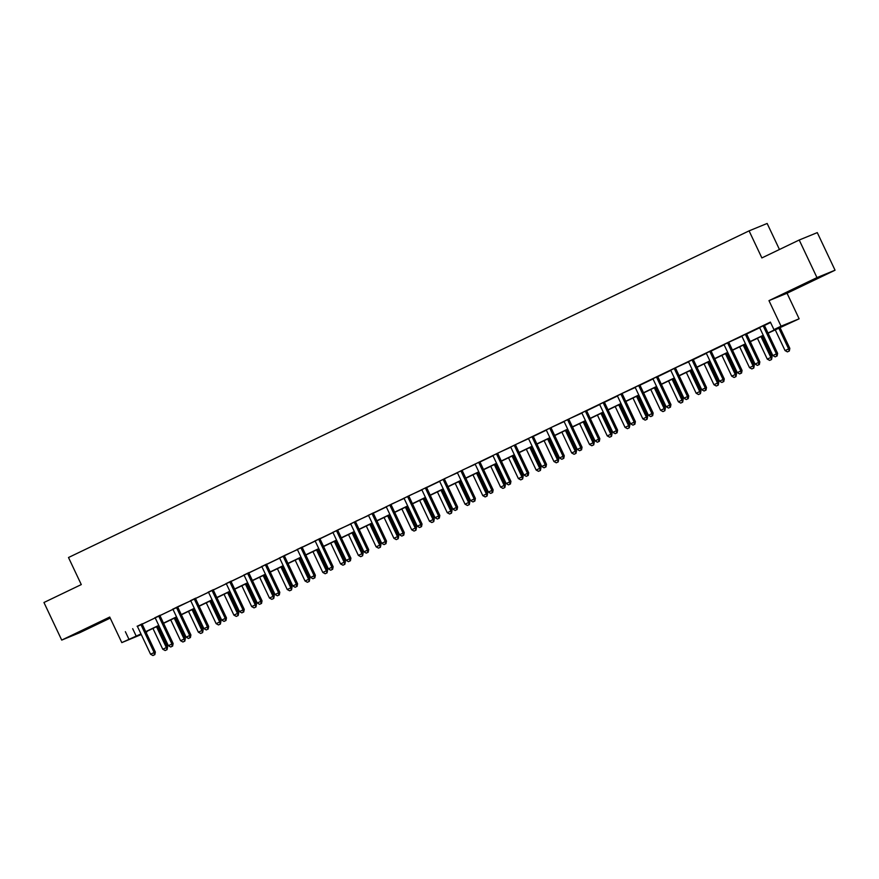 <?xml version="1.0" encoding="UTF-8"?>
<svg xmlns="http://www.w3.org/2000/svg" width="879" height="879" viewBox="0 0 879 879"><rect width="100%" height="100%" fill="white"/><g stroke="black" fill="none" stroke-linecap="round" stroke-linejoin="round"><path stroke-width="1.32" d="M93.416 625.782L77.868 632.891L93.416 625.782M810.976 281.39L795.44 288.488L810.976 281.39M146.793 631.375L146.013 632.276M141.266 634.55L121.807 642.615L140.97 633.935M779.453 249.493L767.147 223.464L749.084 230.869L68.496 557.517L81.286 584.579L43.95 602.5L61.717 640.088L79.791 632.693L110.216 618.091M749.084 230.869L761.873 257.932L799.209 240.011L817.283 232.616L835.05 270.205L816.976 277.599L768.971 300.64L781.057 326.197L799.132 318.802L768.081 333.185M768.971 300.64L787.046 293.245L835.05 270.205M787.046 293.245L799.132 318.802M799.209 240.011L816.976 277.599M767.993 332.987L781.266 326.614L773.949 329.614L770.389 322.099L137.355 626.441M142.255 624.09L155.133 617.915M160.033 615.553L172.91 609.378M177.789 606.686L190.688 600.84M195.588 598.489L208.466 592.314M213.377 589.963L226.244 583.777M231.155 581.426L244.021 575.251M248.933 572.888L261.799 566.713M266.711 564.362L279.588 558.176M284.466 555.484L297.366 549.65M302.266 547.287L315.143 541.112M320.044 538.761L332.921 532.575M337.8 529.883L350.699 524.049M355.577 521.346L368.477 515.512M373.388 513.16L386.255 506.974M391.133 504.282L404.032 498.448M408.922 495.756L421.821 489.911M426.722 487.559L439.599 481.384M444.477 478.681L457.377 472.847M462.255 470.155L475.154 464.31M480.066 461.958L492.932 455.783M497.811 453.081L510.71 447.246M515.588 444.554L528.488 438.709M533.399 436.358L546.277 430.183M551.155 427.491L564.054 421.645M568.933 418.953L581.832 413.119M586.732 410.757L599.61 404.582M604.51 402.23L617.388 396.044M622.266 393.352L635.165 387.518M640.077 385.156L652.943 378.981M657.855 376.63L670.721 370.444M675.599 367.752L688.51 361.917M693.41 359.555L706.287 353.38M711.188 351.029L724.065 344.843M728.944 342.151L741.843 336.316M746.743 333.965L759.621 327.779M764.532 325.428L770.586 322.516M764.51 325.164L759.434 327.603M746.732 333.701L741.656 336.13M728.944 342.239L723.878 344.667M711.166 350.765L706.101 353.204M693.388 359.302L688.323 361.73M675.61 367.84L670.545 370.268M657.833 376.366L652.767 378.805M640.055 384.903L634.99 387.331M622.277 393.44L617.201 395.869M604.499 401.967L599.423 404.406M586.711 410.504L581.645 412.932M568.933 419.03L563.868 421.47M551.155 427.568L546.09 429.996M533.377 436.105L528.312 438.533M515.599 444.631L510.534 447.07M497.822 453.168L492.756 455.597M480.044 461.706L474.968 464.134M462.266 470.232L457.19 472.671M444.477 478.769L439.412 481.198M426.7 487.307L421.634 489.735M408.922 495.833L403.857 498.272M391.144 504.37L386.079 506.798M373.366 512.896L368.301 515.336M355.588 521.434L350.523 523.862M337.811 529.971L332.734 532.399M320.033 538.497L314.957 540.937M302.244 547.035L297.179 549.463M284.466 555.572L279.401 558M266.689 564.098L261.623 566.537M248.911 572.636L243.846 575.064M231.133 581.162L226.068 583.601M213.355 589.699L208.29 592.127M195.577 598.236L190.501 600.665M177.789 606.763L172.723 609.202M160.011 615.3L154.946 617.728M142.233 623.837L137.168 626.266M121.807 642.615L109.721 617.047L61.717 640.088M125.367 631.682L128.916 639.198M773.949 329.614L781.057 326.197M141.069 634.122L139.662 634.803L141.101 634.209M145.98 632.21L146.991 631.803M763.335 335.459L750.303 341.722M745.557 343.997L732.526 350.249M727.779 352.534L714.748 358.786M710.001 361.06L696.959 367.323M692.223 369.598L679.181 375.849M674.446 378.124L661.404 384.387M656.657 386.661L643.626 392.913M638.879 395.198L625.848 401.45M621.101 403.725L608.07 409.988M603.324 412.262L590.292 418.514M585.546 420.799L572.515 427.051M567.768 429.326L554.726 435.588M549.99 437.863L536.948 444.115M532.213 446.4L519.17 452.652M514.424 454.926L501.393 461.189M496.646 463.464L483.615 469.716M478.868 471.99L465.837 478.253M461.09 480.527L448.059 486.779M443.313 489.065L430.281 495.316M425.535 497.591L412.493 503.854M407.757 506.128L394.715 512.38M389.979 514.665L376.937 520.917M372.191 523.192L359.159 529.455M354.413 531.729L341.382 537.981M336.635 540.255L323.604 546.518M318.857 548.793L305.826 555.056M301.079 557.33L288.048 563.582M283.302 565.856L270.26 572.119M265.524 574.394L252.482 580.645M247.746 582.931L234.704 589.183M229.957 591.457L216.926 597.72M212.18 599.994L199.148 606.246M194.402 608.532L181.371 614.784M176.624 617.058L163.593 623.321M158.846 625.595L145.815 631.847M145.716 631.649L158.747 625.398M163.494 623.123L176.536 616.86M181.272 614.586L194.314 608.334M199.05 606.049L212.092 599.797M216.838 597.522L229.869 591.259M234.616 588.985L247.647 582.733M252.394 580.459L265.425 574.196M270.172 571.921L283.203 565.658M287.949 563.384L300.981 557.132M305.727 554.858L318.769 548.595M323.505 546.32L336.547 540.069M341.283 537.783L354.325 531.531M359.071 529.257L372.103 522.994M376.849 520.72L389.88 514.468M394.627 512.182L407.658 505.93M412.405 503.656L425.436 497.393M430.183 495.119L443.214 488.867M447.96 486.592L461.003 480.33M465.738 478.055L478.78 471.803M483.516 469.518L496.558 463.266M501.305 460.992L514.336 454.729M519.082 452.454L532.114 446.202M536.86 443.917L549.891 437.665M554.638 435.391L567.669 429.128M572.416 426.853L585.458 420.601M590.194 418.327L603.236 412.064M607.971 409.79L621.014 403.527M625.76 401.253L638.791 395.001M643.538 392.726L656.569 386.463M661.316 384.189L674.347 377.937M679.093 375.652L692.125 369.4M696.871 367.125L709.902 360.862M714.649 358.588L727.691 352.336M732.427 350.051L745.469 343.799M750.205 341.524L763.247 335.262M132.685 628.683L136.245 636.198M763.291 325.669L763.302 325.889A1.659 1.582 -112.3 0 0 763.466 326.505L776.399 353.874L772.85 355.577L759.906 328.208A1.659 1.582 -112.3 0 0 759.544 327.702L759.379 327.548M764.499 325.087L764.521 325.395A1.659 1.582 -112.3 0 0 764.686 326.01L777.618 353.369L776.399 353.874L776.629 356.182L775.201 356.874L776.629 356.182M777.113 355.984L777.618 353.369M772.85 355.577L775.201 356.874M775.212 329.757L785.057 350.578L789.836 348.37L779.959 327.482M788.837 351.182L787.408 351.875L789.32 350.985L788.617 348.875L778.772 328.054M787.408 351.875L785.057 350.578M789.836 348.37L789.32 350.985M745.502 334.207L745.524 334.427A1.659 1.582 -112.3 0 0 745.689 335.042L758.621 362.401L755.061 364.115L742.129 336.745A1.659 1.582 -112.3 0 0 741.766 336.228L741.601 336.075M746.721 333.624L746.743 333.932A1.659 1.582 -112.3 0 0 746.908 334.536L759.841 361.906L758.621 362.401L758.841 364.719L757.423 365.4L758.841 364.719M759.335 364.521L759.841 361.906M755.061 364.115L757.423 365.4M727.724 342.733L727.746 342.964A1.659 1.582 -112.3 0 0 727.911 343.568L740.843 370.938L737.283 372.641L724.351 345.282A1.659 1.582 -112.3 0 0 723.988 344.766L723.824 344.612M727.746 342.964L728.966 342.458A1.659 1.582 -112.3 0 0 729.13 343.074L742.063 370.433L740.843 370.938L741.063 373.256L739.646 373.938L741.063 373.256M741.557 373.059L742.063 370.433M737.283 372.641L739.646 373.938M709.946 351.27L709.968 351.49A1.659 1.582 -112.3 0 0 710.133 352.105L723.065 379.475L719.505 381.178L706.573 353.808A1.659 1.582 -112.3 0 0 706.2 353.303L706.046 353.149M711.166 350.688L711.188 350.996A1.659 1.582 -112.3 0 0 711.353 351.6L724.285 378.97L723.065 379.475L723.285 381.783L721.868 382.475L723.285 381.783M723.78 381.585L724.285 378.97M719.505 381.178L721.868 382.475M757.434 338.294L767.279 359.115L772.059 356.907L762.181 336.02M771.059 359.72L769.63 360.401L771.542 359.522L770.828 357.401L760.994 336.591M769.63 360.401L767.279 359.115M772.059 356.907L771.542 359.522M739.657 346.831L749.501 367.642L754.27 365.433L744.403 344.546M753.281 368.257L751.853 368.938L753.764 368.059L753.05 365.939L743.216 345.117M751.853 368.938L749.501 367.642M754.27 365.433L753.764 368.059M721.879 355.358L731.724 376.179L736.492 373.971L726.625 353.083M735.503 376.783L734.075 377.476L735.987 376.586L735.273 374.476L725.439 353.655M734.075 377.476L731.724 376.179M736.492 373.971L735.987 376.586M692.169 359.808L692.191 360.027A1.659 1.582 -112.3 0 0 692.344 360.643L705.288 388.002L701.728 389.705L688.795 362.346A1.659 1.582 -112.3 0 0 688.422 361.829L688.268 361.676M693.388 359.214L693.41 359.533A1.659 1.582 -112.3 0 0 693.575 360.137L706.507 387.507L705.288 388.002L705.507 390.32L704.09 391.001L705.507 390.32M706.002 390.122L706.507 387.507M701.728 389.705L704.09 391.001M704.101 363.895L713.935 384.705L718.714 382.508L708.848 361.621M717.714 385.321L716.297 386.002L718.209 385.123L717.495 383.002L707.661 362.192M716.297 386.002L713.935 384.705M718.714 382.508L718.209 385.123M674.391 368.334L674.413 368.565A1.659 1.582 -112.3 0 0 674.567 369.169L687.51 396.539L683.95 398.242L671.018 370.883A1.659 1.582 -112.3 0 0 670.644 370.367L670.479 370.213M674.413 368.565L675.632 368.059A1.659 1.582 -112.3 0 0 675.786 368.675L688.729 396.033L687.51 396.539L687.73 398.857L686.301 399.538L687.73 398.857M688.213 398.648L688.729 396.033M683.95 398.242L686.301 399.538M656.613 376.871L656.624 377.091A1.659 1.582 -112.3 0 0 656.789 377.706L669.721 405.065L666.172 406.779L653.24 379.409A1.659 1.582 -112.3 0 0 652.866 378.904L652.701 378.739M657.822 376.289L657.855 376.597A1.659 1.582 -112.3 0 0 658.008 377.201L670.952 404.571L669.721 405.065L669.952 407.384L668.523 408.065L669.952 407.384M670.435 407.186L670.952 404.571M666.172 406.779L668.523 408.065M638.835 385.398L638.846 385.628A1.659 1.582 -112.3 0 0 639.011 386.244L651.943 413.602L648.394 415.306L635.451 387.947A1.659 1.582 -112.3 0 0 635.088 387.43L634.924 387.276M640.044 384.815L640.066 385.123A1.659 1.582 -112.3 0 0 640.231 385.738L653.163 413.108L651.943 413.602L652.174 415.921L650.746 416.602L652.174 415.921M652.657 415.723L653.163 413.108M648.394 415.306L650.746 416.602M621.057 393.935L621.068 394.166A1.659 1.582 -112.3 0 0 621.233 394.77L634.166 422.14L630.617 423.843L617.673 396.473A1.659 1.582 -112.3 0 0 617.311 395.968L617.146 395.814M621.068 394.166L622.288 393.66A1.659 1.582 -112.3 0 0 622.453 394.275L635.385 421.634L634.166 422.14L634.396 424.458L632.968 425.139L634.396 424.458M634.88 424.249L635.385 421.634M630.617 423.843L632.968 425.139M603.269 402.472L603.291 402.692A1.659 1.582 -112.3 0 0 603.455 403.307L616.388 430.666L612.828 432.38L599.896 405.01A1.659 1.582 -112.3 0 0 599.533 404.494L599.368 404.34M604.488 401.89L604.51 402.197A1.659 1.582 -112.3 0 0 604.675 402.802L617.607 430.172L616.388 430.666L616.608 432.984L615.19 433.666L616.608 432.984M617.102 432.787L617.607 430.172M612.828 432.38L615.19 433.666M686.323 372.432L696.157 393.243L700.937 391.034L691.059 370.147M699.937 393.858L698.519 394.539L700.431 393.649L699.717 391.54L689.872 370.718M698.519 394.539L696.157 393.243M700.937 391.034L700.431 393.649M668.545 380.959L678.379 401.78L683.159 399.571L673.281 378.684M682.159 402.384L680.742 403.065L682.653 402.186L681.939 400.066L672.094 379.256M680.742 403.065L678.379 401.78M683.159 399.571L682.653 402.186M650.768 389.496L660.601 410.306L665.381 408.109L655.503 387.221M664.381 410.922L662.964 411.603L664.865 410.724L664.161 408.603L654.317 387.782M662.964 411.603L660.601 410.306M665.381 408.109L664.865 410.724M632.979 398.022L642.824 418.843L647.603 416.635L637.725 395.748M646.603 419.459L645.175 420.14L647.087 419.25L646.384 417.14L636.539 396.319M645.175 420.14L642.824 418.843M647.603 416.635L647.087 419.25M615.201 406.559L625.046 427.381L629.825 425.172L619.948 404.285M628.826 427.985L627.397 428.666L629.309 427.787L628.595 425.667L618.761 404.856M627.397 428.666L625.046 427.381M629.825 425.172L629.309 427.787M585.491 410.998L585.513 411.229A1.659 1.582 -112.3 0 0 585.678 411.833L598.61 439.203L595.05 440.906L582.118 413.548A1.659 1.582 -112.3 0 0 581.755 413.031L581.59 412.877M586.711 410.416L586.732 410.724A1.659 1.582 -112.3 0 0 586.897 411.339L599.83 438.698L598.61 439.203L598.83 441.522L597.412 442.203L598.83 441.522M599.324 441.324L599.83 438.698M595.05 440.906L597.412 442.203M597.423 415.097L607.268 435.907L612.037 433.699L602.17 412.811M611.048 436.522L609.619 437.204L611.531 436.325L610.817 434.204L600.983 413.383M609.619 437.204L607.268 435.907M612.037 433.699L611.531 436.325M567.713 419.536L567.735 419.755A1.659 1.582 -112.3 0 0 567.9 420.371L580.832 447.741L577.272 449.444L564.34 422.074A1.659 1.582 -112.3 0 0 563.966 421.568L563.813 421.415M567.735 419.755L568.955 419.261A1.659 1.582 -112.3 0 0 569.12 419.876L582.052 447.235L580.832 447.741L581.052 450.048L579.635 450.74L581.052 450.048M581.546 449.85L582.052 447.235M577.272 449.444L579.635 450.74M579.646 423.623L589.49 444.444L594.259 442.236L584.392 421.349M593.27 445.049L591.842 445.741L593.754 444.851L593.039 442.741L583.206 421.92M591.842 445.741L589.49 444.444M594.259 442.236L593.754 444.851M549.935 428.073L549.957 428.293A1.659 1.582 -112.3 0 0 550.111 428.908L563.054 456.267L559.494 457.981L546.562 430.611A1.659 1.582 -112.3 0 0 546.189 430.095L546.024 429.941M549.957 428.293L551.177 427.798A1.659 1.582 -112.3 0 0 551.342 428.403L564.274 455.772L563.054 456.267L563.274 458.585L561.857 459.267L563.274 458.585M563.769 458.388L564.274 455.772M559.494 457.981L561.857 459.267M561.868 432.16L571.702 452.982L576.481 450.773L566.614 429.886M575.481 453.586L574.064 454.267L575.976 453.388L575.262 451.268L565.417 430.457M574.064 454.267L571.702 452.982M576.481 450.773L575.976 453.388M532.158 436.599L532.18 436.83A1.659 1.582 -112.3 0 0 532.333 437.434L545.277 464.804L541.717 466.507L528.784 439.148A1.659 1.582 -112.3 0 0 528.411 438.632L528.246 438.478M533.366 436.017L533.399 436.325A1.659 1.582 -112.3 0 0 533.553 436.94L546.496 464.299L545.277 464.804L545.496 467.123L544.068 467.804L545.496 467.123M545.98 466.925L546.496 464.299M541.717 466.507L544.068 467.804M544.09 440.698L553.924 461.508L558.703 459.299L548.826 438.412M557.704 462.123L556.286 462.804L558.198 461.914L557.484 459.805L547.639 438.984M556.286 462.804L553.924 461.508M558.703 459.299L558.198 461.914M514.38 445.137L514.391 445.356A1.659 1.582 -112.3 0 0 514.556 445.972L527.488 473.331L523.939 475.045L511.007 447.675A1.659 1.582 -112.3 0 0 510.633 447.169L510.468 447.004M514.391 445.356L515.621 444.862A1.659 1.582 -112.3 0 0 515.775 445.466L528.718 472.836L527.488 473.331L527.719 475.649L526.29 476.33L527.719 475.649M528.202 475.451L528.718 472.836M523.939 475.045L526.29 476.33M526.312 449.224L536.146 470.045L540.926 467.837L531.048 446.95M539.926 470.65L538.508 471.331L540.42 470.452L539.706 468.331L529.861 447.521M538.508 471.331L536.146 470.045M540.926 467.837L540.42 470.452M496.602 453.663L496.613 453.894A1.659 1.582 -112.3 0 0 496.778 454.509L509.71 481.868L506.161 483.571L493.218 456.212A1.659 1.582 -112.3 0 0 492.855 455.696L492.69 455.542M496.613 453.894L497.833 453.388A1.659 1.582 -112.3 0 0 497.997 454.003L510.93 481.373L509.71 481.868L509.941 484.186L508.512 484.867L509.941 484.186M510.424 483.988L510.93 481.373M506.161 483.571L508.512 484.867M508.523 457.761L518.368 478.572L523.148 476.374L513.27 455.487M522.148 479.187L520.731 479.868L522.631 478.989L521.928 476.868L512.083 456.058M520.731 479.868L518.368 478.572M523.148 476.374L522.631 478.989M478.824 462.2L478.835 462.431A1.659 1.582 -112.3 0 0 479 463.035L491.932 490.405L488.383 492.108L475.44 464.749A1.659 1.582 -112.3 0 0 475.078 464.233L474.913 464.079M480.033 461.618L480.055 461.925A1.659 1.582 -112.3 0 0 480.22 462.541L493.152 489.9L491.932 490.405L492.163 492.723L490.735 493.405L492.163 492.723M492.647 492.515L493.152 489.9M488.383 492.108L490.735 493.405M461.035 470.737L461.057 470.957A1.659 1.582 -112.3 0 0 461.222 471.573L474.155 498.931L470.595 500.645L457.662 473.276A1.659 1.582 -112.3 0 0 457.3 472.77L457.135 472.605M461.057 470.957L462.277 470.463A1.659 1.582 -112.3 0 0 462.442 471.067L475.374 498.437L474.155 498.931L474.374 501.25L472.957 501.931L474.374 501.25M474.869 501.052L475.374 498.437M470.595 500.645L472.957 501.931M443.258 479.264L443.28 479.494A1.659 1.582 -112.3 0 0 443.445 480.099L456.377 507.469L452.817 509.172L439.885 481.813A1.659 1.582 -112.3 0 0 439.522 481.296L439.357 481.143M443.28 479.494L444.499 478.989A1.659 1.582 -112.3 0 0 444.664 479.604L457.596 506.974L456.377 507.469L456.597 509.787L455.179 510.468L456.597 509.787M457.091 509.589L457.596 506.974M452.817 509.172L455.179 510.468M425.48 487.801L425.502 488.032A1.659 1.582 -112.3 0 0 425.667 488.636L438.599 516.006L435.039 517.709L422.107 490.339A1.659 1.582 -112.3 0 0 421.733 489.834L421.579 489.68M426.7 487.219L426.722 487.526A1.659 1.582 -112.3 0 0 426.886 488.142L439.819 515.501L438.599 516.006L438.819 518.313L437.401 519.006L438.819 518.313M439.313 518.116L439.819 515.501M435.039 517.709L437.401 519.006M407.702 496.338L407.724 496.558A1.659 1.582 -112.3 0 0 407.878 497.173L420.821 524.532L417.261 526.246L404.329 498.876A1.659 1.582 -112.3 0 0 403.955 498.36L403.791 498.206M407.724 496.558L408.944 496.064A1.659 1.582 -112.3 0 0 409.109 496.668L422.041 524.038L420.821 524.532L421.041 526.851L419.624 527.532L421.041 526.851M421.524 526.653L422.041 524.038M417.261 526.246L419.624 527.532M389.924 504.865L389.935 505.095A1.659 1.582 -112.3 0 0 390.1 505.7L403.043 533.07L399.484 534.773L386.551 507.414A1.659 1.582 -112.3 0 0 386.178 506.897L386.013 506.743M389.935 505.095L391.166 504.59A1.659 1.582 -112.3 0 0 391.32 505.205L404.263 532.564L403.043 533.07L403.263 535.388L401.835 536.069L403.263 535.388M403.747 535.19L404.263 532.564M399.484 534.773L401.835 536.069M372.147 513.402L372.158 513.622A1.659 1.582 -112.3 0 0 372.322 514.237L385.255 541.607L381.706 543.31L368.773 515.94A1.659 1.582 -112.3 0 0 368.4 515.435L368.235 515.281M373.355 512.82L373.377 513.127A1.659 1.582 -112.3 0 0 373.542 513.732L386.485 541.101L385.255 541.607L385.485 543.914L384.057 544.606L385.485 543.914M385.969 543.716L386.485 541.101M381.706 543.31L384.057 544.606M354.369 521.939L354.38 522.159A1.659 1.582 -112.3 0 0 354.545 522.774L367.477 550.133L363.928 551.847L350.985 524.477A1.659 1.582 -112.3 0 0 350.622 523.961L350.457 523.807M354.38 522.159L355.599 521.665A1.659 1.582 -112.3 0 0 355.764 522.269L368.697 549.639L367.477 550.133L367.708 552.452L366.279 553.133L367.708 552.452M368.191 552.254L368.697 549.639M363.928 551.847L366.279 553.133M336.591 530.466L336.602 530.696A1.659 1.582 -112.3 0 0 336.767 531.301L349.699 558.67L346.15 560.373L333.207 533.015A1.659 1.582 -112.3 0 0 332.844 532.498L332.68 532.344M336.602 530.696L337.822 530.191A1.659 1.582 -112.3 0 0 337.986 530.806L350.919 558.165L349.699 558.67L349.93 560.989L348.502 561.67L349.93 560.989M350.413 560.78L350.919 558.165M346.15 560.373L348.502 561.67M318.802 539.003L318.824 539.223A1.659 1.582 -112.3 0 0 318.989 539.838L331.921 567.197L328.361 568.911L315.429 541.541A1.659 1.582 -112.3 0 0 315.067 541.035L314.902 540.871M320.022 538.42L320.044 538.728A1.659 1.582 -112.3 0 0 320.209 539.332L333.141 566.702L331.921 567.197L332.141 569.515L330.724 570.196L332.141 569.515M332.636 569.317L333.141 566.702M328.361 568.911L330.724 570.196M301.025 547.529L301.047 547.76A1.659 1.582 -112.3 0 0 301.211 548.375L314.144 575.734L310.584 577.437L297.651 550.078A1.659 1.582 -112.3 0 0 297.289 549.562L297.124 549.408M302.244 546.947L302.266 547.254A1.659 1.582 -112.3 0 0 302.431 547.87L315.363 575.24L314.144 575.734L314.363 578.052L312.946 578.734L314.363 578.052M314.858 577.855L315.363 575.24M310.584 577.437L312.946 578.734M283.247 556.066L283.269 556.297A1.659 1.582 -112.3 0 0 283.434 556.901L296.366 584.271L292.806 585.974L279.874 558.604A1.659 1.582 -112.3 0 0 279.5 558.099L279.346 557.945M283.269 556.297L284.488 555.792A1.659 1.582 -112.3 0 0 284.653 556.407L297.585 583.766L296.366 584.271L296.586 586.59L295.168 587.271L296.586 586.59M297.08 586.381L297.585 583.766M292.806 585.974L295.168 587.271M265.469 564.604L265.491 564.823A1.659 1.582 -112.3 0 0 265.645 565.439L278.588 592.798L275.028 594.512L262.096 567.142A1.659 1.582 -112.3 0 0 261.722 566.636L261.557 566.472M266.689 564.021L266.711 564.329A1.659 1.582 -112.3 0 0 266.875 564.933L279.808 592.303L278.588 592.798L278.808 595.116L277.39 595.797L278.808 595.116M279.291 594.918L279.808 592.303M275.028 594.512L277.39 595.797M247.691 573.13L247.702 573.361A1.659 1.582 -112.3 0 0 247.867 573.965L260.81 601.335L257.25 603.038L244.318 575.679A1.659 1.582 -112.3 0 0 243.944 575.163L243.78 575.009M248.9 572.548L248.933 572.855A1.659 1.582 -112.3 0 0 249.087 573.471L262.03 600.829L260.81 601.335L261.03 603.653L259.602 604.334L261.03 603.653M261.513 603.455L262.03 600.829M257.25 603.038L259.602 604.334M229.913 581.667L229.924 581.887A1.659 1.582 -112.3 0 0 230.089 582.502L243.022 609.872L239.473 611.575L226.54 584.205A1.659 1.582 -112.3 0 0 226.167 583.7L226.002 583.546M231.122 581.085L231.144 581.393A1.659 1.582 -112.3 0 0 231.309 582.008L244.252 609.367L243.022 609.872L243.252 612.18L241.824 612.872L243.252 612.18M243.736 611.982L244.252 609.367M239.473 611.575L241.824 612.872M212.136 590.205L212.147 590.424A1.659 1.582 -112.3 0 0 212.311 591.04L225.244 618.398L221.695 620.113L208.752 592.743A1.659 1.582 -112.3 0 0 208.389 592.226L208.224 592.072M213.344 589.622L213.366 589.93A1.659 1.582 -112.3 0 0 213.531 590.534L226.463 617.904L225.244 618.398L225.474 620.717L224.046 621.398L225.474 620.717M225.958 620.519L226.463 617.904M221.695 620.113L224.046 621.398M194.347 598.731L194.369 598.962A1.659 1.582 -112.3 0 0 194.534 599.566L207.466 626.936L203.917 628.639L190.974 601.28A1.659 1.582 -112.3 0 0 190.611 600.764L190.446 600.61M195.567 598.149L195.588 598.456A1.659 1.582 -112.3 0 0 195.753 599.071L208.686 626.43L207.466 626.936L207.686 629.254L206.268 629.935L207.686 629.254M208.18 629.056L208.686 626.43M203.917 628.639L206.268 629.935M176.569 607.268L176.591 607.488A1.659 1.582 -112.3 0 0 176.756 608.103L189.688 635.473L186.128 637.176L173.196 609.806A1.659 1.582 -112.3 0 0 172.833 609.301L172.669 609.147M176.591 607.488L177.811 606.993A1.659 1.582 -112.3 0 0 177.976 607.598L190.908 634.968L189.688 635.473L189.908 637.78L188.491 638.462L189.908 637.78M190.402 637.583L190.908 634.968M186.128 637.176L188.491 638.462M490.746 466.299L500.59 487.109L505.37 484.9L495.492 464.013M504.37 487.724L502.942 488.405L504.854 487.515L504.15 485.406L494.306 464.584M502.942 488.405L500.59 487.109M505.37 484.9L504.854 487.515M472.968 474.825L482.813 495.646L487.592 493.438L477.715 472.55M486.592 496.25L485.164 496.932L487.076 496.053L486.362 493.932L476.528 473.122M485.164 496.932L482.813 495.646M487.592 493.438L487.076 496.053M455.19 483.362L465.035 504.172L469.804 501.975L459.937 481.088M468.815 504.788L467.386 505.469L469.298 504.59L468.584 502.469L458.75 481.648M467.386 505.469L465.035 504.172M469.804 501.975L469.298 504.59M437.412 491.888L447.257 512.71L452.026 510.501L442.159 489.614M451.037 513.314L449.608 514.006L451.52 513.116L450.806 511.007L440.972 490.185M449.608 514.006L447.257 512.71M452.026 510.501L451.52 513.116M419.635 500.426L429.468 521.247L434.248 519.039L424.381 498.151M433.248 521.851L431.831 522.533L433.743 521.654L433.028 519.533L423.184 498.723M431.831 522.533L429.468 521.247M434.248 519.039L433.743 521.654M401.857 508.963L411.691 529.773L416.47 527.565L406.592 506.678M415.47 530.389L414.053 531.07L415.965 530.191L415.251 528.07L405.406 507.249M414.053 531.07L411.691 529.773M416.47 527.565L415.965 530.191M384.079 517.489L393.913 538.311L398.692 536.102L388.815 515.215M397.693 538.915L396.275 539.607L398.187 538.717L397.473 536.608L387.628 515.786M396.275 539.607L393.913 538.311M398.692 536.102L398.187 538.717M366.29 526.027L376.135 546.848L380.915 544.639L371.037 523.752M379.915 547.452L378.497 548.133L380.398 547.254L379.695 545.134L369.85 524.323M378.497 548.133L376.135 546.848M380.915 544.639L380.398 547.254M348.513 534.564L358.357 555.374L363.137 553.166L353.259 532.278M362.137 555.989L360.709 556.671L362.62 555.781L361.917 553.671L352.072 532.85M360.709 556.671L358.357 555.374M363.137 553.166L362.62 555.781M330.735 543.09L340.58 563.911L345.359 561.703L335.481 540.816M344.359 564.516L342.931 565.197L344.843 564.318L344.128 562.197L334.295 541.387M342.931 565.197L340.58 563.911M345.359 561.703L344.843 564.318M312.957 551.627L322.802 572.438L327.57 570.24L317.704 549.353M326.581 573.053L325.153 573.734L327.065 572.855L326.351 570.735L316.517 549.924M325.153 573.734L322.802 572.438M327.57 570.24L327.065 572.855M295.179 560.154L305.024 580.975L309.793 578.767L299.926 557.879M308.793 581.59L307.375 582.272L309.287 581.382L308.573 579.272L298.739 558.451M307.375 582.272L305.024 580.975M309.793 578.767L309.287 581.382M277.401 568.691L287.235 589.512L292.015 587.304L282.148 566.417M291.015 590.117L289.598 590.798L291.509 589.919L290.795 587.798L280.95 566.988M289.598 590.798L287.235 589.512M292.015 587.304L291.509 589.919M259.624 577.228L269.457 598.039L274.237 595.83L264.359 574.954M273.237 598.654L271.82 599.335L273.732 598.456L273.017 596.336L263.173 575.514M271.82 599.335L269.457 598.039M274.237 595.83L273.732 598.456M241.846 585.755L251.68 606.576L256.459 604.367L246.581 583.48M255.459 607.18L254.042 607.872L255.954 606.982L255.24 604.873L245.395 584.052M254.042 607.872L251.68 606.576M256.459 604.367L255.954 606.982M224.057 594.292L233.902 615.113L238.681 612.905L228.804 592.017M237.682 615.718L236.264 616.399L238.165 615.52L237.462 613.399L227.617 592.589M236.264 616.399L233.902 615.113M238.681 612.905L238.165 615.52M206.279 602.829L216.124 623.64L220.904 621.431L211.026 600.544M219.904 624.255L218.475 624.936L220.387 624.057L219.684 621.936L209.839 601.115M218.475 624.936L216.124 623.64M220.904 621.431L220.387 624.057M188.502 611.355L198.346 632.177L203.126 629.968L193.248 609.081M202.126 632.781L200.698 633.462L202.609 632.583L201.895 630.474L192.061 609.652M200.698 633.462L198.346 632.177M203.126 629.968L202.609 632.583M158.791 615.794L158.813 616.025A1.659 1.582 -112.3 0 0 158.978 616.64L171.91 643.999L168.35 645.702L155.418 618.344A1.659 1.582 -112.3 0 0 155.045 617.827L154.891 617.673M160.011 615.212L160.033 615.531A1.659 1.582 -112.3 0 0 160.198 616.135L173.13 643.505L171.91 643.999L172.13 646.318L170.713 646.999L172.13 646.318M172.625 646.12L173.13 643.505M168.35 645.702L170.713 646.999M170.724 619.893L180.569 640.703L185.337 638.506L175.47 617.618M184.348 641.318L182.92 642L184.832 641.121L184.118 639L174.284 618.19M182.92 642L180.569 640.703M185.337 638.506L184.832 641.121M141.014 624.332L141.036 624.562A1.659 1.582 -112.3 0 0 141.189 625.167L154.133 652.537L150.573 654.24L137.64 626.881A1.659 1.582 -112.3 0 0 137.267 626.364L137.113 626.211M142.233 623.749L142.255 624.057A1.659 1.582 -112.3 0 0 142.42 624.672L155.352 652.031L154.133 652.537L154.352 654.855L152.935 655.536L154.352 654.855M154.847 654.646L155.352 652.031M150.573 654.24L152.935 655.536M152.946 628.43L162.78 649.24L167.559 647.032L157.693 626.145M166.56 649.856L165.142 650.537L167.054 649.647L166.34 647.537L156.506 626.716M165.142 650.537L162.78 649.24M167.559 647.032L167.054 649.647M763.302 325.889L764.521 325.395M763.466 326.505L764.686 326.01M745.524 334.427L746.743 333.932M745.689 335.042L746.908 334.536M727.911 343.568L729.13 343.074M709.968 351.49L711.188 350.996M710.133 352.105L711.353 351.6M692.191 360.027L693.41 359.533M692.344 360.643L693.575 360.137M674.567 369.169L675.786 368.675M656.624 377.091L657.855 376.597M656.789 377.706L658.008 377.201M638.846 385.628L640.066 385.123M639.011 386.244L640.231 385.738M621.233 394.77L622.453 394.275M603.291 402.692L604.51 402.197M603.455 403.307L604.675 402.802M585.513 411.229L586.732 410.724M585.678 411.833L586.897 411.339M567.9 420.371L569.12 419.876M550.111 428.908L551.342 428.403M532.18 436.83L533.399 436.325M532.333 437.434L533.553 436.94M514.556 445.972L515.775 445.466M496.778 454.509L497.997 454.003M478.835 462.431L480.055 461.925M479 463.035L480.22 462.541M461.222 471.573L462.442 471.067M443.445 480.099L444.664 479.604M425.502 488.032L426.722 487.526M425.667 488.636L426.886 488.142M407.878 497.173L409.109 496.668M390.1 505.7L391.32 505.205M372.158 513.622L373.377 513.127M372.322 514.237L373.542 513.732M354.545 522.774L355.764 522.269M336.767 531.301L337.986 530.806M318.824 539.223L320.044 538.728M318.989 539.838L320.209 539.332M301.047 547.76L302.266 547.254M301.211 548.375L302.431 547.87M283.434 556.901L284.653 556.407M265.491 564.823L266.711 564.329M265.645 565.439L266.875 564.933M247.702 573.361L248.933 572.855M247.867 573.965L249.087 573.471M229.924 581.887L231.144 581.393M230.089 582.502L231.309 582.008M212.147 590.424L213.366 589.93M212.311 591.04L213.531 590.534M194.369 598.962L195.588 598.456M194.534 599.566L195.753 599.071M176.756 608.103L177.976 607.598M158.813 616.025L160.033 615.531M158.978 616.64L160.198 616.135M141.036 624.562L142.255 624.057M141.189 625.167L142.42 624.672"/></g></svg>
